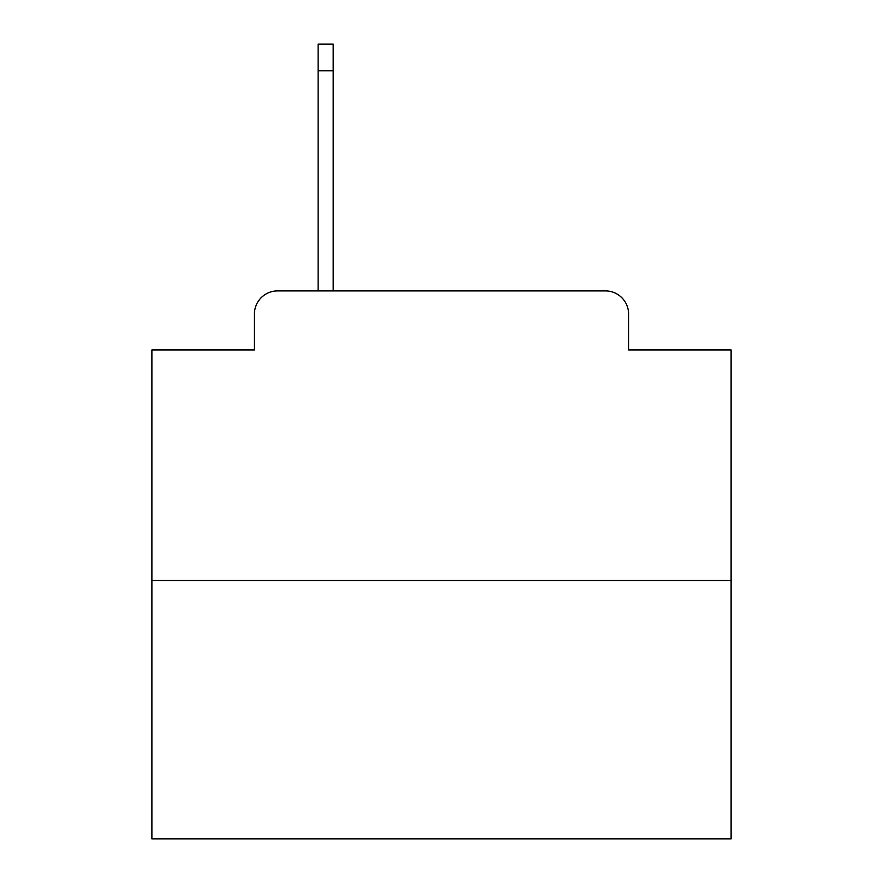 <?xml version="1.0" encoding="UTF-8"?>
<svg xmlns="http://www.w3.org/2000/svg" width="883" height="883" viewBox="0 0 883 883"><rect width="100%" height="100%" fill="white"/><g stroke="black" fill="none" stroke-linecap="round" stroke-linejoin="round"><path stroke-width="1.32" d="M254.414 314.072L254.414 349.977L254.414 314.072A23.168 23.168 0 0 1 277.582 290.904L318.123 290.904L318.123 44.15L333.189 44.15L333.189 290.904L605.418 290.904L277.582 290.904M731.113 580.517L151.887 580.517L151.887 838.85L731.113 838.85L731.113 349.977L628.586 349.977L628.586 314.072A23.168 23.168 0 0 0 605.418 290.904M151.887 580.517L151.887 349.977L254.414 349.977M628.586 349.977L628.586 314.072M318.123 70.795L333.189 70.795"/></g></svg>
